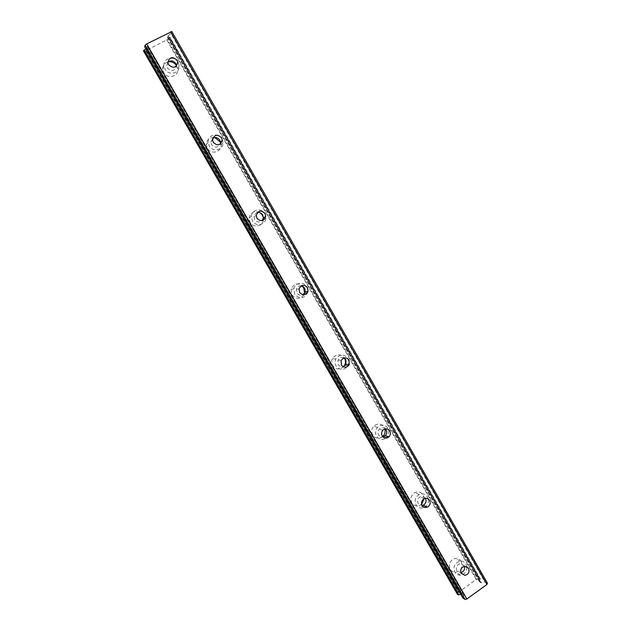 <?xml version="1.0" encoding="UTF-8"?>
<svg xmlns="http://www.w3.org/2000/svg" width="631" height="631" viewBox="0 0 631 631"><rect width="100%" height="100%" fill="white"/><g stroke="black" fill="none" stroke-linecap="round" stroke-linejoin="round"><path stroke-width="0.47" stroke-dasharray="3.15 2.37" d="M464.369 566.291L464.045 565.589L460.244 563.641C456.757 564.792 455.629 567.151 456.844 570.708L460.898 572.609M167.854 62.248L166.671 65.916L167.325 67.911C171.616 71.855 174.661 71.248 176.451 66.066M212.781 138.315L210.817 142.259L211.488 144.602C214.706 148.072 217.585 147.938 220.116 144.215M257.345 212.663C255.389 213.302 254.277 214.666 254.017 216.756L254.664 219.58C256.912 222.42 259.404 222.759 262.149 220.582M301.287 285.859C298.786 285.764 297.138 286.939 296.365 289.384L296.878 292.902C298.447 295.142 300.466 295.75 302.927 294.74M344.013 358.014C341.481 357.036 339.494 357.738 338.035 360.127L338.184 364.631C339.375 366.453 341.024 367.147 343.106 366.721M385.336 428.875C383.309 427.274 381.29 427.353 379.294 429.112C377.827 430.878 377.59 432.771 378.592 434.806C379.61 436.407 381.045 437.102 382.899 436.897M425.404 498.301C424.056 496.463 422.313 495.966 420.183 496.818C417.643 498.466 416.957 500.691 418.132 503.483L422.194 505.494M461.245 561.401C463.115 567.04 461.269 570.669 455.708 572.27C453.31 572.349 451.465 571.347 450.163 569.257C448.286 563.822 450.006 560.202 455.33 558.411C457.885 558.19 459.857 559.184 461.245 561.401M466.948 567.285C466.751 571.773 464.582 574.407 460.449 575.18C458.027 575.259 456.158 574.249 454.841 572.136C452.94 566.63 454.683 562.97 460.062 561.148C462.641 560.927 464.637 561.929 466.041 564.169L466.877 566.622M176.664 65.845L177.69 69.063C178.739 76.698 167.341 79.585 163.705 72.565L162.695 69.544C162.538 65.45 164.415 62.879 168.311 61.83M178.1 62.327L179.141 65.592C180.206 73.322 168.666 76.241 164.975 69.126L163.957 66.066C162.656 58.186 174.408 55.118 178.1 62.327M220.889 143.6L221.055 145.13C221.457 152.371 210.77 154.847 207.362 148.269L206.329 144.72C206.818 139.561 209.65 137.179 214.824 137.558M222.009 138.852L223.059 142.685C223.461 150.02 212.639 152.521 209.192 145.856L208.143 142.259C207.496 134.758 218.547 132.084 222.009 138.852M263.356 220.124C262.638 226.616 253.118 228.201 250.057 222.301L249.056 218.01C250.775 211.858 254.538 210.139 260.358 212.876M264.941 213.68L265.919 218.302C265.517 225.093 255.594 227.002 252.416 220.866L251.406 216.52C251.564 209.524 261.739 207.425 264.941 213.68M303.961 294.787C299.946 299.433 295.9 299.409 291.822 294.716L291.009 289.361C294.03 283.193 298.171 282.309 303.424 286.695M307.802 292.035L307.668 292.603C304.087 298.881 299.764 299.425 294.685 294.22L293.865 288.801C294.985 282.554 304.039 281.237 306.934 286.86L307.896 291.364M343.848 366.453C339.817 370.074 336.102 369.782 332.687 365.57C331.488 363.338 331.409 361.058 332.434 358.716C336.165 353.723 340.148 353.455 344.384 357.919M345.252 365.42L348.075 365.743C344.124 370.539 340.109 370.618 336.039 365.972C334.824 363.716 334.738 361.405 335.779 359.031C339.683 353.888 343.761 353.699 348.004 358.455L348.533 364.726M382.615 436.589C378.758 439.152 375.453 438.592 372.684 434.917C371.154 431.825 371.501 428.93 373.71 426.233C377.654 423.022 381.171 423.393 384.255 427.337L384.934 428.97M383.845 436.628L386.842 437.606C382.899 440.501 379.452 440.028 376.494 436.179C374.948 433.055 375.295 430.121 377.527 427.384C381.518 424.135 385.076 424.513 388.199 428.504L388.767 429.758M389.027 430.744L387.789 436.494M421.658 504.169L419.678 505.447C416.397 506.559 413.786 505.676 411.83 502.797C410.032 498.537 411.057 495.138 414.914 492.59C418.329 491.218 421.074 492.046 423.156 495.075L424.079 498.75M428.425 499.799C428.599 503.396 427.132 505.991 424.016 507.569C420.703 508.696 418.061 507.797 416.089 504.887C414.267 500.58 415.301 497.133 419.197 494.546C422.66 493.158 425.436 493.994 427.534 497.062L428.268 498.916M479.11 578.714L169.289 38.018L169.723 37.663L479.631 578.603L476.231 579.51L458.705 592.091L457.514 594.378M487.471 583.265L484.876 581.94L170.993 33.546L167.799 36.062L167.373 37.379L167.885 37.332L479.615 581.222L480.412 579.084L479.631 578.611M480.372 579.053L169.597 37.119L480.254 579.4M462.886 597.786L464.006 595.23L462.381 594.142L461.482 594.268L146.337 48.319L147.394 46.426L144.822 46.875L462.854 597.92M479.615 581.222L479.434 581.782L481.122 582.815L484.876 581.94M460.677 594.181L461.482 594.268M476.231 579.51L166.758 39.927L145.974 50.543L458.705 592.091M145.548 50.661L458.469 592.47L145.548 50.661L145.974 50.543M145.548 50.654L143.876 50.993L457.696 594.102M145.848 48.895L146.179 48.484L461.245 594.268M171.837 31.55L171.238 33.285L485.247 581.948M479.599 581.064L167.885 37.332M479.623 581.096L167.996 37.45L169.597 37.119M480.412 579.084L169.92 37.055L169.723 37.663M169.289 38.018L167.254 39.572L476.776 579.337M166.758 39.927L167.254 39.572M462.018 594.126L146.81 47.956M167.373 37.339L479.489 581.837M481.122 582.815L167.799 36.062M168.051 35.801L481.492 582.823M463.99 595.427L147.244 46.41M147.394 46.465L463.959 595.175M462.381 594.142L147.047 47.704M167.507 37.403L479.45 581.593M461.056 573.011L460.496 572.664M460.449 575.18L455.708 572.27M179.141 65.592L177.69 69.063M223.059 142.685L221.055 145.13M265.919 218.302L264.641 219.044M307.668 292.603L304.647 293.115M424.016 507.569L419.678 505.447M464.684 566.244L460.244 563.641M167.885 62.643L166.671 65.916M212.552 139.948L210.817 142.259M256.249 215.36L254.017 216.756M299.07 288.856L296.365 289.384M341.197 360.435L338.035 360.127M382.899 430.216L379.294 429.112M424.221 498.679L420.183 496.818M458.492 592.501L145.54 50.646M479.497 580.946L167.996 37.45M460.062 561.148L455.33 558.411M163.957 66.066L162.695 69.544M208.143 142.259L206.329 144.72M251.406 216.52L249.056 218.01M293.865 288.801L291.009 289.361M335.779 359.031L332.434 358.716M377.527 427.384L373.71 426.233M419.197 494.546L414.914 492.59M479.434 581.782L167.373 37.379M464.006 595.23L147.394 46.426"/><path stroke-width="0.95" d="M460.898 572.609C463.872 571.583 465.031 569.477 464.369 566.291M461.253 573.39L464.937 575.369C468.557 574.281 469.756 571.899 468.525 568.208L464.684 566.244C461.166 567.411 460.023 569.793 461.253 573.39M176.451 66.066L175.765 63.534C173.375 60.497 170.741 60.071 167.854 62.248M168.556 64.662C173.186 68.732 176.254 67.959 177.761 62.343L177.09 60.245C172.413 56.143 169.345 56.948 167.885 62.643L168.556 64.662M220.116 144.215L220.4 142.535L219.73 140.098C217.829 137.495 215.51 136.903 212.781 138.315M213.231 142.314C217.506 146.195 220.511 145.501 222.246 140.232L221.568 137.771C217.238 133.867 214.232 134.592 212.552 139.948L213.231 142.314M262.149 220.582L263.348 217.9L262.717 214.958C261.4 212.97 259.609 212.205 257.345 212.663M256.904 218.216C260.745 221.875 263.679 221.307 265.683 216.52L265.044 213.546C261.139 209.855 258.205 210.462 256.249 215.36L256.904 218.216M302.927 294.74L305.23 291.83L304.749 288.178L301.287 285.859M299.599 292.421C302.912 295.821 305.727 295.458 308.038 291.333L307.557 287.641C304.166 284.21 301.342 284.613 299.07 288.856L299.599 292.421M343.106 366.721L345.946 364.442L345.875 359.796L344.013 358.014M341.347 364.994C344.013 368.023 346.632 367.96 349.195 364.797L349.124 360.096C346.387 357.02 343.745 357.13 341.197 360.435L341.347 364.994M382.899 436.897L385.281 435.69C386.858 433.923 387.134 431.983 386.117 429.869L385.336 428.875M382.189 435.974C384.129 438.49 386.385 438.79 388.948 436.865C390.542 435.075 390.826 433.118 389.792 430.981C387.789 428.402 385.486 428.149 382.899 430.216C381.416 431.998 381.179 433.923 382.189 435.974M422.194 505.494L423.283 505.186C425.941 503.577 426.682 501.337 425.491 498.451L425.404 498.301M422.147 505.423C423.448 507.34 425.176 507.916 427.345 507.15C430.034 505.518 430.784 503.246 429.585 500.336C428.236 498.356 426.446 497.812 424.221 498.679C421.65 500.351 420.964 502.599 422.147 505.423M466.877 566.622L466.948 567.285M214.824 137.558L220.369 142.014M220.519 142.385L220.889 143.6M260.358 212.876L262.433 215.203L263.356 217.813M265.683 216.52L263.348 217.9L263.356 220.124M303.424 286.695L304.647 293.115L303.961 294.787M307.896 291.364L307.802 292.035M344.384 357.919L344.518 358.148C345.78 360.522 345.804 362.92 344.589 365.341L343.848 366.453M348.533 364.726L348.075 365.743M384.934 428.97C385.596 431.793 384.918 434.246 382.914 436.329L382.615 436.589M388.767 429.758L389.027 430.744M387.789 436.494L386.842 437.606M424.079 498.75L421.658 504.169M428.268 498.916L428.425 499.799M170.591 31.771L486.919 584.511L466.861 598.985L146.7 43.933L171.837 31.55L487.471 583.265L486.919 584.511M462.854 597.92L465.031 599.45L466.861 598.985M457.514 594.378L458.272 594.93L460.677 594.181M457.57 594.457L143.537 51.032L457.53 594.426M143.537 51.032L143.687 50.48L458.272 594.93M458.792 594.828L144.113 50.133L143.687 50.48M144.113 50.133L145.848 48.895M462.917 598.038L144.712 46.883M144.673 46.82L145.122 45.156L146.7 43.933M465.031 599.45L145.122 45.156M168.311 61.83C171.656 61.404 174.353 62.603 176.412 65.427M464.937 575.369L461.056 573.011M177.761 62.343L176.428 65.616M222.246 140.232L220.4 142.535M308.038 291.333L305.23 291.83M349.195 364.797L345.946 364.442M388.948 436.865L385.281 435.69M427.345 507.15L423.283 505.186M264.641 219.044L263.403 219.762M345.252 365.42L344.589 365.341M383.845 436.628L382.914 436.329M462.87 597.991L144.673 46.86"/></g></svg>
